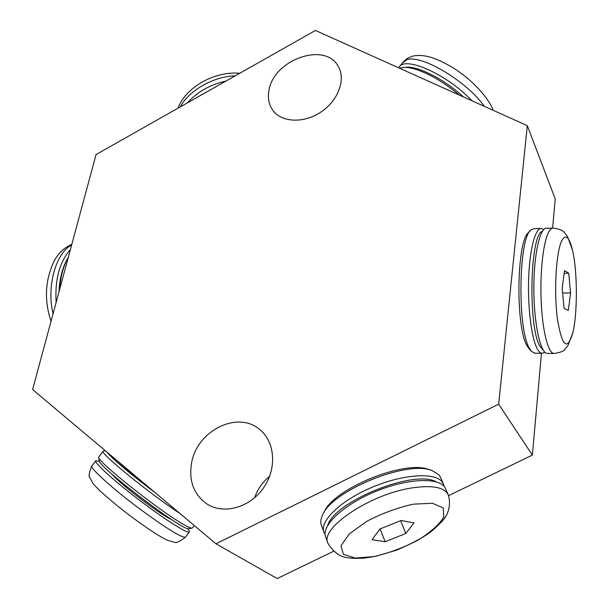 <?xml version="1.0" encoding="UTF-8"?>
<svg xmlns="http://www.w3.org/2000/svg" width="609" height="609" viewBox="0 0 609 609"><rect width="100%" height="100%" fill="white"/><g stroke="black" fill="none" stroke-linecap="round" stroke-linejoin="round"><path stroke-width="0.91" d="M527.31 125.637L315.454 30.45L96.07 154.534L32.597 389.547L215.967 543.791L498.664 404.163L527.31 125.637L555.218 198.892L552.614 228.116M541.447 353.319L532.365 455.098L448.551 495.65M333.496 551.312L277.202 578.55L215.967 543.791M269.604 476.36C262.578 482.031 257.569 489.179 254.577 497.812M269.049 90.102C273.784 59.598 325.252 41.351 338.231 66.404C346.118 79.505 338.132 100.866 320.684 112.231C303.343 123.772 281.107 122.439 272.558 109.924C268.721 104.261 267.549 97.661 269.049 90.102M191.652 462.627C197.24 430.403 237.952 410.314 259.799 429.611C275.108 441.852 277.148 468.595 263.423 488.015C249.896 507.579 223.83 514.803 207.106 504.1C193.7 494.592 188.546 480.767 191.652 462.627M498.664 404.163L532.365 455.098M535.067 353.235L531.588 351.507L529.548 348.5C517.11 329.035 518.548 236.962 531.215 229.768L534.055 228.687L540.754 228.482M530.112 230.963L528.863 232.318C516.63 239.36 515.244 327.368 527.242 346.125L529.48 349.307M543.753 229.578L541.523 228.459C535.532 227.576 529.777 248.403 528.681 277.514C527.539 306.578 531.391 337.789 537.153 348.592C538.714 351.538 540.305 353.121 541.934 353.327L544.575 352.39M543.502 350.548L539.917 346.262C527.851 326.493 530.096 233.552 542.452 231.214M570.58 292.929L568.311 310.445L564.094 308.474L562.168 288.346L564.551 270.624L568.745 273.228L570.58 292.929L562.609 292.99M568.745 273.228L564.193 273.296M561.734 240.768C565.632 233.742 569.202 236.81 572.445 249.979C577.522 270.876 577.69 313.262 572.764 332.994C567.192 351.423 562.054 346.62 557.357 318.576C553.809 291.209 556.124 251.882 561.734 240.768M547.689 353.395L547.088 353.387C540.335 353.053 533.91 323.493 533.849 289.252C533.705 255.011 539.932 227.081 546.669 228.299L552.668 228.116M323.76 531.733L321.499 525.575C320.304 522.667 320.616 519.249 322.435 515.321C331.403 490.869 407.497 459.795 432.086 470.582L438.739 474.609L440.573 477.448M430.708 470.156L429.041 469.63C405.373 459.285 332.651 488.974 323.988 512.489M444.128 486.439L443.36 483.79L441.708 481.354C433.486 471.952 400.996 474.578 370.341 488.022C339.609 501.344 319.124 521.715 324.026 532.456L325.099 534.352M327.741 525.293C334.828 501.222 414.166 469.295 435.953 481.734M385.177 541.759L372.084 539.681L379.856 529.023L401.095 520.505L413.96 522.88L405.822 533.476L385.177 541.759L380.092 528.924M405.822 533.476L400.6 520.703M413.336 504.161L432.512 503.255L443.261 507.959L443.809 517.071C439.081 524.73 430.342 532.502 417.599 540.396C403.432 547.666 388.93 553.063 374.078 556.573L355.283 558.065L343.369 554.327L340.994 545.839L349.132 534.093L366.519 521.456C381.797 513.471 397.395 507.708 413.336 504.161M327.779 542.726L325.762 537.199C320.608 526.1 343.438 504.503 376.035 491.288C408.563 477.928 440.665 477.129 445.4 488.418L445.56 488.783M155.44 492.879C132.397 475.789 110.183 457.016 107.085 452.205M105.38 450.767L103.317 451.071C97.242 450.949 149.829 493.99 179.899 513.448M192.436 527.858L191.827 528.178C190.693 528.178 188.158 527.059 184.23 524.836C160.768 512.032 94.814 459.589 98.734 457.054L103.142 451.307M144.181 483.409C132.092 473.977 123.277 466.563 117.743 461.165M98.795 457.542L99.153 460.374C94.859 464.012 182.67 531.124 188.516 528.658L188.843 528.612M171.753 519.667L168.259 517.886C154.511 510.388 117.529 481.689 112.338 474.51M91.776 466.052C89.043 472.751 88.419 476.634 89.888 477.7L92.705 482.952C96.686 488.753 115.071 504.709 134.178 518.769C149.593 530.058 160.814 537.275 167.84 540.427L168.221 540.586M99.526 461.531L95.925 460.67C93.169 461.789 112.399 479.534 138.068 499.129C163.699 518.746 187.435 533.842 189.308 532.03L189.186 530.645L187.686 528.536M399.626 68.269L402.138 67.607C413.206 65.445 438.929 77.564 459.14 95.004M463.419 96.93C443.755 78.713 416.366 65.11 405.008 67.401M471.975 100.774C446.899 74.032 404.148 55.335 398.857 67.561L398.682 67.843M59.636 289.427C60.413 276.798 63.313 266.049 68.345 257.196M67.447 258.817C62.339 267.846 59.537 278.8 59.027 291.681M70.4 249.568C59.56 261.855 54.802 279.47 56.127 302.422M199.554 96.001L212.107 88.906M212.792 88.518L200.331 95.461M225.985 81.05C210.135 84.628 197.255 91.913 187.344 102.913M554.434 353.486L553.847 353.479C548.146 352.992 542.52 331.151 541.211 302.034C539.863 272.946 543.175 242.572 548.511 232.387C550.087 229.342 551.716 227.911 553.406 228.093C559.686 229.06 563.439 230.651 564.665 232.874L567.588 236.695L572.445 249.979M448.072 494.493C451.299 502.996 448.49 512.611 445.316 517.11C443.847 519.82 439.043 524.73 430.898 531.832C423.202 537.511 411.89 543.571 396.954 550.026L375.7 556.321L363.839 558.156C355.846 558.514 350.023 558.293 346.376 557.494C339.434 556.519 333.321 551.83 328.045 543.426C318.971 528.65 370.051 493.99 412.156 487.893C432.108 484.985 444.075 487.185 448.072 494.493L445.4 488.418M95.72 460.929L91.997 465.771C88.198 466.7 113.244 489.377 141.973 510.548C167.041 528.81 181.535 537.694 185.433 537.199L185.616 536.955M484.353 106.331C466.578 80.875 419.936 53.508 406.431 59.956L402.351 63.024L399.633 66.548M71.626 245.046C55.861 252.887 46.391 286.58 53.052 313.81M235.196 75.843C213.424 76.452 189.254 90.223 180.264 106.918M529.213 349.026L531.588 351.507M534.443 353.228L541.934 353.327M547.088 353.387L553.847 353.479C560.135 352.664 563.888 351.187 565.099 349.064L567.999 345.486L572.764 332.994M440.414 477.075L443.36 483.79M194.21 525.491L192.269 528.072M188.516 528.658L191.827 528.178M189.308 532.03L185.433 537.199C179.541 541.721 175.788 543.365 174.166 542.132L167.84 540.427M492.932 110.191C491.76 104.002 477.357 82.695 452.533 67.508C441.647 61.205 437.232 59.461 431.248 57.459C423.963 55.236 417.508 54.863 411.874 56.355L407.147 58.494L403.15 61.981M51.027 321.316C44.114 300.496 45.058 280.597 53.858 261.634C57.931 253.572 63.915 247.802 71.824 244.323M239.74 73.278C216.294 70.987 188.432 85.549 179.16 105.372L177.897 108.257"/></g></svg>

